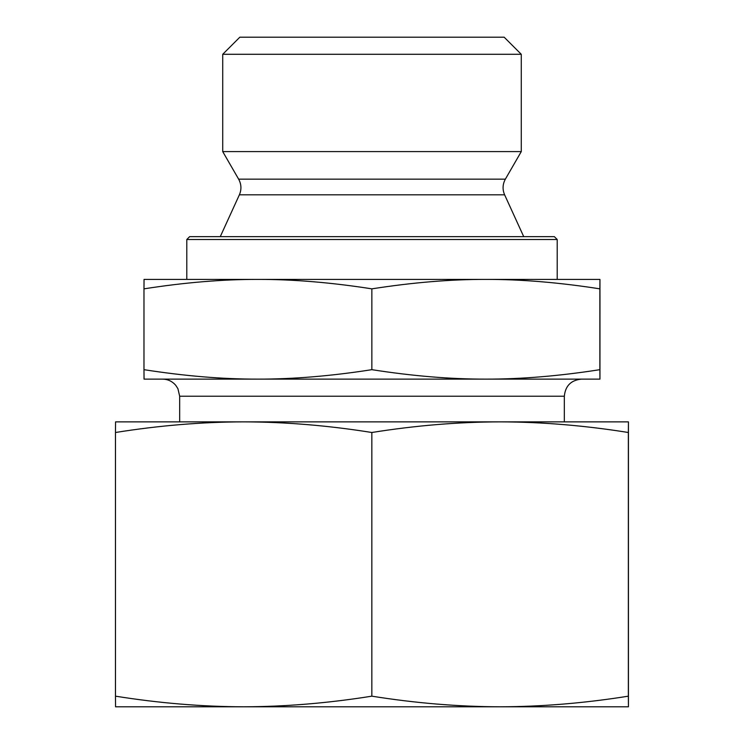 <?xml version="1.0" encoding="UTF-8"?>
<svg xmlns="http://www.w3.org/2000/svg" width="744" height="744" viewBox="0 0 744 744"><rect width="100%" height="100%" fill="white"/><g stroke="black" fill="none" stroke-linecap="round" stroke-linejoin="round"><path stroke-width="1.12" d="M521.274 54.293L504.172 37.2L239.828 37.2L222.726 54.293L521.274 54.293L521.274 151.599L222.726 151.599L222.726 54.293M599.962 295.638L599.952 362.97L599.962 295.638M599.934 312.443L599.952 350.359L599.934 312.443M257.908 279.4C222.716 279.326 184.735 282.478 143.973 288.849L144.048 279.4L485.86 279.4C450.641 279.326 412.641 282.478 371.851 288.849C331.08 282.478 293.108 279.326 257.908 279.4L186.791 279.4L186.791 239.503L557.21 239.503L557.21 279.4L485.86 279.4L599.952 279.4L599.869 288.849C559.079 282.478 521.079 279.326 485.86 279.4M599.952 279.4L599.952 379.124L485.86 379.124C521.079 379.189 559.079 376.046 599.869 369.675L599.952 379.124M599.869 288.849L599.869 369.675M371.851 288.849L371.851 369.675C412.641 376.046 450.641 379.189 485.86 379.124L257.908 379.124C293.108 379.189 331.08 376.046 371.851 369.675M143.973 288.849L143.973 369.675C184.735 376.046 222.716 379.189 257.908 379.124L144.048 379.124L143.973 369.675M557.21 239.503L554.364 236.657L189.636 236.657L186.791 239.503M179.667 421.867L179.667 396.217L564.333 396.217C565.347 385.838 571.048 380.138 581.427 379.124L485.86 379.124M257.908 379.124L162.573 379.124C167.939 379.235 172.357 381.337 175.826 385.429L177.928 388.703L179.667 396.217M564.333 396.217L564.333 421.867M531.56 706.8L212.44 706.8M243.651 706.8L115.562 706.8L115.469 696.17C159.142 703.145 201.866 706.688 243.651 706.8C285.436 706.688 328.16 703.145 371.833 696.17C415.524 703.145 458.285 706.688 500.089 706.8C541.902 706.688 584.654 703.145 628.355 696.17L628.438 706.8L500.089 706.8M589.267 421.867L500.089 421.867L628.438 421.867L628.355 432.497C584.654 425.512 541.902 421.969 500.089 421.867C458.285 421.969 415.524 425.512 371.833 432.497C328.16 425.512 285.436 421.969 243.651 421.867L154.733 421.867M628.438 706.8L628.438 421.867M243.651 421.867C201.866 421.969 159.142 425.512 115.469 432.497L115.562 421.867L500.089 421.867M115.469 432.497L115.469 696.17M371.833 432.497L371.833 696.17M628.355 432.497L628.355 696.17M505.362 179.155C502.591 184.252 502.339 189.469 504.618 194.807L239.382 194.807C241.661 189.469 241.409 184.252 238.638 179.155L505.362 179.155L521.274 151.599M238.638 179.155L222.726 151.599M239.382 194.807L220.27 236.657M504.618 194.807L523.73 236.657"/></g></svg>
